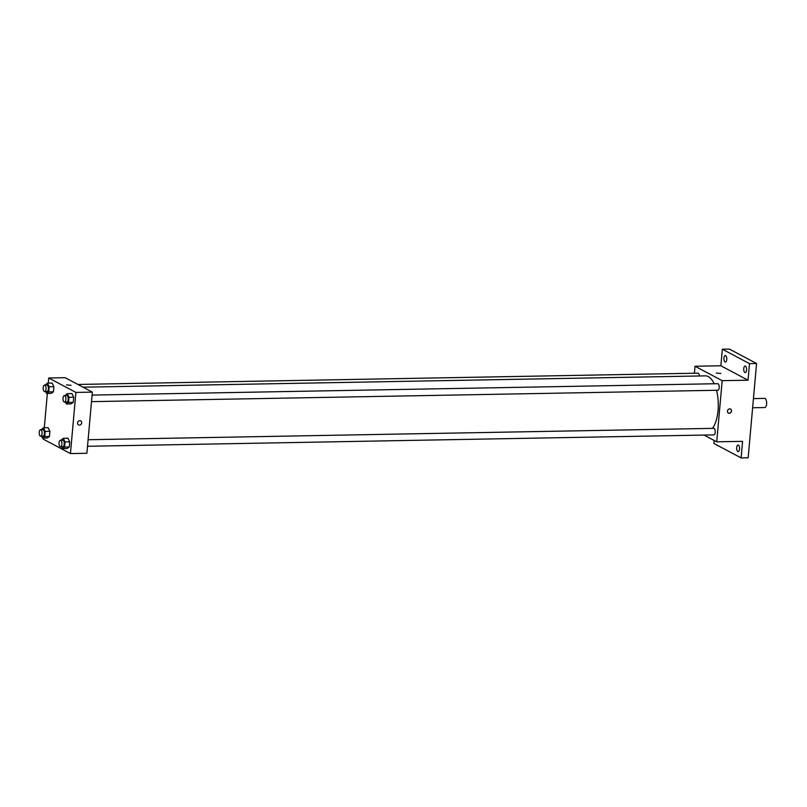 <?xml version="1.0" encoding="UTF-8"?>
<svg xmlns="http://www.w3.org/2000/svg" width="807" height="807" viewBox="0 0 807 807"><rect width="100%" height="100%" fill="white"/><g stroke="black" fill="none" stroke-linecap="round" stroke-linejoin="round"><path stroke-width="1.21" d="M752.618 407.767L764.713 407.545A4.58 2.018 -91 0 0 766.65 402.925A4.58 2.018 -91 0 0 764.552 398.386L753.435 398.587M694.403 373.238L695.029 366.247L720.873 365.773L722.356 349.209L729.407 349.088L756.573 363.503L748.16 457.791L741.108 457.912L713.943 443.497L714.205 440.481M722.356 349.209L749.521 363.634L756.573 363.503M749.521 363.634L748.039 380.198L722.184 380.662L716.727 441.822L742.581 441.348L741.108 457.912M730.517 409.038A2.29 1.997 -62 0 1 728.378 413.083A2.29 1.997 -62 0 1 730.517 409.038A2.29 1.997 -62 0 1 728.368 413.083M739.535 449.075A3.268 1.443 89 0 1 738.183 451.597A3.268 1.443 89 0 1 736.7 447.572A3.268 1.443 89 0 1 738.062 445.05A3.268 1.443 89 0 1 739.535 449.075M726.754 359.559A3.268 1.443 89 0 1 725.402 362.081A3.268 1.443 89 0 1 723.929 358.056A3.268 1.443 89 0 1 725.281 355.534A3.268 1.443 89 0 1 726.754 359.559M746.586 370.08A3.268 1.443 89 0 1 745.224 372.602A3.268 1.443 89 0 1 743.751 368.577A3.268 1.443 89 0 1 745.113 366.055A3.268 1.443 89 0 1 746.586 370.08M720.873 365.773L748.039 380.198M712.49 428.366A28.174 12.418 -91 0 0 716.505 390.275M714.205 383.769A28.174 12.418 -91 0 0 705.368 375.87L83.05 387.189M695.029 366.247L722.184 380.662M716.727 441.822L704.017 435.074M699.376 375.971A3.268 1.443 -91 0 0 697.894 373.177L77.906 384.455M713.519 434.802A3.268 1.443 -91 0 0 713.862 434.892A3.268 1.443 -91 0 0 715.244 431.594A3.268 1.443 -91 0 0 713.741 428.346L88.104 439.724M717.504 390.164A3.268 1.443 -91 0 0 717.847 390.245A3.268 1.443 -91 0 0 719.229 386.946A3.268 1.443 -91 0 0 717.726 383.698L92.089 395.087M716.313 373.076L720.873 373.48M48.279 383.123L48.743 377.999L65.185 377.706L92.351 392.121L86.894 453.282L70.441 453.574L43.285 439.159L43.376 438.07M48.743 377.999L75.898 392.424L92.351 392.121M75.898 392.424L70.441 453.574M80.71 420.861A2.29 1.997 -62 0 1 78.561 424.906A2.29 1.997 -62 0 1 80.71 420.861A2.29 1.997 -62 0 1 78.561 424.906M52.132 383.053L53.877 386.684L53.423 391.829L51.214 393.352L53.423 391.829L53.877 386.684L52.132 383.053L47.431 383.143L49.177 386.765L48.723 391.92L46.513 393.443L45.616 391.587M67.97 438.221L69.725 441.853L69.261 446.997L67.052 448.521L69.261 446.997L69.725 441.853L67.97 438.221L63.269 438.312L65.024 441.933L64.56 447.088L62.351 448.611L61.463 446.755M44.294 427.771L47.361 393.423M71.954 393.584L73.709 397.205L73.245 402.36L71.036 403.883L73.245 402.36L73.709 397.205L71.954 393.584L67.253 393.665L69.009 397.296L68.545 402.441L66.335 403.964L65.448 402.118M48.148 427.7L49.893 431.321L49.439 436.476L47.23 437.999L49.439 436.476L49.893 431.321L48.148 427.7L43.447 427.791L45.192 431.412L44.738 436.557L42.529 438.08L41.631 436.234M66.507 384.889L71.066 385.302M41.197 429.697L43.447 427.791M42.7 436.123A3.268 1.443 -91 0 0 43.043 436.204A3.268 1.443 -91 0 0 44.425 432.905A3.268 1.443 -91 0 0 42.922 429.667L40.572 429.707A3.268 1.443 -91 0 0 39.2 432.613A3.268 1.443 -91 0 0 40.35 436.163A3.268 1.443 -91 0 0 40.693 436.254A3.268 1.443 -91 0 0 42.075 432.956A3.268 1.443 -91 0 0 40.572 429.707M45.192 431.412L49.893 431.321M44.738 436.557L49.439 436.476M42.529 438.08L47.23 437.999M45.182 385.05L47.431 383.143M46.685 391.476A3.268 1.443 -91 0 0 47.028 391.566A3.268 1.443 -91 0 0 48.41 388.268A3.268 1.443 -91 0 0 46.907 385.02L44.556 385.06A3.268 1.443 -91 0 0 43.185 387.965A3.268 1.443 -91 0 0 44.335 391.516A3.268 1.443 -91 0 0 44.678 391.607A3.268 1.443 -91 0 0 46.06 388.308A3.268 1.443 -91 0 0 44.556 385.06M49.177 386.765L53.877 386.684M48.723 391.92L53.423 391.829M46.513 393.443L51.214 393.352M61.029 440.219L63.269 438.312M62.532 446.644A3.268 1.443 -91 0 0 62.875 446.735A3.268 1.443 -91 0 0 64.257 443.436A3.268 1.443 -91 0 0 62.754 440.188L60.404 440.229A3.268 1.443 -91 0 0 59.022 443.134A3.268 1.443 -91 0 0 60.182 446.685A3.268 1.443 -91 0 0 60.525 446.775A3.268 1.443 -91 0 0 61.907 443.477A3.268 1.443 -91 0 0 60.404 440.229M65.024 441.933L69.725 441.853M64.56 447.088L69.261 446.997M62.351 448.611L67.052 448.521M65.014 395.571L67.253 393.665M66.517 401.997A3.268 1.443 -91 0 0 66.86 402.088A3.268 1.443 -91 0 0 68.242 398.789A3.268 1.443 -91 0 0 66.739 395.541L64.389 395.591A3.268 1.443 -91 0 0 63.007 398.497A3.268 1.443 -91 0 0 64.167 402.047A3.268 1.443 -91 0 0 64.51 402.128A3.268 1.443 -91 0 0 65.892 398.829A3.268 1.443 -91 0 0 64.389 395.591M69.009 397.296L73.709 397.205M68.545 402.441L73.245 402.36M66.335 403.964L71.036 403.883M91.504 401.644L717.847 390.245M87.519 446.281L713.862 434.892M40.693 436.254L43.043 436.204M44.678 391.607L47.028 391.566M60.525 446.775L62.875 446.735M64.51 402.128L66.86 402.088"/></g></svg>
